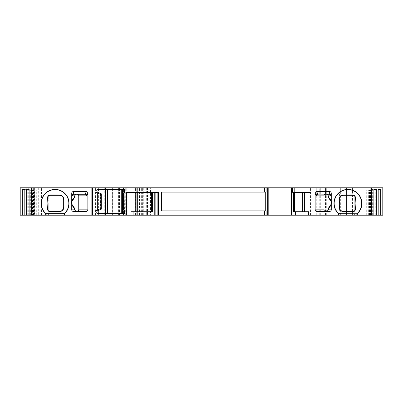 <?xml version="1.0" encoding="UTF-8"?>
<svg xmlns="http://www.w3.org/2000/svg" width="403" height="403" viewBox="0 0 403 403"><rect width="100%" height="100%" fill="white"/><g stroke="black" fill="none" stroke-linecap="round" stroke-linejoin="round"><path stroke-width="0.3" stroke-dasharray="2.02 1.51" d="M97.511 189.677L122.784 189.677L122.784 213.323L97.511 213.323M124.275 210.311L124.275 192.689L124.462 213.323L122.426 213.323L122.688 213.323L122.784 189.677M73.351 211.439L86.222 211.439M62.228 194.246L76.061 194.246L62.228 194.246L62.228 196.407A4.297 4.297 0 0 0 62.143 196.332M60.692 195.526A4.297 4.297 0 0 1 61.009 195.641M61.075 195.672A4.297 4.297 0 0 1 61.432 195.843M61.463 195.863A4.297 4.297 0 0 1 61.8 196.07M61.82 196.08A4.297 4.297 0 0 1 62.138 196.321M51.11 195.319L56.999 195.319M48.476 195.888A1.612 1.612 0 0 1 48.99 195.485M48.093 209.177L48.093 209.827M48.798 211.162A1.612 1.612 0 0 1 48.425 210.809M49.705 211.439L50.264 211.439M52.365 211.439L57.584 211.439M58.692 211.439L59.377 211.439M62.228 211.439L62.228 210.356A4.297 4.297 0 0 1 61.493 210.885M61.463 210.9A4.297 4.297 0 0 1 61.11 211.076M61.044 211.101A4.297 4.297 0 0 1 60.727 211.222M60.601 211.263A4.297 4.297 0 0 1 60.248 211.353M316.778 211.439L329.649 211.439M325.629 194.246L317.992 194.246M329.115 194.246L339.578 194.246L329.115 194.246M126.391 192.367L152.5 192.367L152.405 211.711M151.442 211.711L131.02 211.711M293.48 211.711L293.384 192.367L310.955 192.367M294.442 211.711L308.602 211.711M94.781 215.202L38.688 215.202L94.781 215.202L94.781 187.798L43.851 187.798L43.851 215.202M94.781 187.798L43.851 187.798M138.919 187.798L138.919 215.202L118.215 215.202L126.769 215.202L126.769 187.798L118.215 187.798L147.498 187.798L123.53 187.798L123.53 215.202L143.725 215.202L143.725 187.798M26.24 215.202L26.24 187.798L34.391 187.798L34.391 215.202L20.15 215.202L22.835 215.202L22.835 187.798L123.53 187.798M22.835 187.798L26.24 187.798M34.391 187.798L20.15 187.798L20.15 215.202L33.127 215.202L33.127 187.798M382.85 187.798L324.818 187.798L324.818 215.202L382.85 215.202L382.85 187.798M324.818 215.202L316.758 215.202L316.758 187.798L319.241 187.798L319.241 215.202L316.758 215.202L316.758 187.798L324.818 187.798M319.241 187.798L126.744 187.798M107.107 187.798L113.913 187.798L107.107 187.798L107.107 215.202L112.649 215.202L112.649 187.798M104.241 187.798L104.241 215.202L107.107 215.202M104.241 215.202L105.566 215.202L105.566 187.798M113.913 187.798L113.913 215.202L105.566 215.202M113.913 215.202L112.649 215.202M149.11 187.798L149.11 215.202L136.753 215.202L136.753 187.798L136.753 215.202L122.079 215.202L122.104 187.798M149.11 215.202L150.505 215.202L150.505 187.798M319.241 215.202L150.505 215.202M376.316 215.202L369.153 215.202L376.316 215.202L376.316 190.216L378.19 189.753M372.004 215.202L364.841 215.202L372.004 215.202L372.004 190.216L364.841 190.216L364.841 215.202M32.527 215.202L38.159 215.202L32.527 215.202L32.527 190.216L29.122 189.138M34.391 215.202L33.127 215.202M22.835 215.202L123.53 215.202M147.402 187.798L147.402 215.202L143.725 215.202M147.402 215.202L142.037 215.202L142.037 187.798M138.919 215.202L142.037 215.202M126.744 215.202L122.104 215.202M62.228 210.356L63.674 207.142L63.674 199.621L62.228 196.407M73.971 198.483C70.873 201.389 70.873 204.296 73.971 207.207M329.029 207.207C332.127 204.296 332.127 201.389 329.029 198.483M339.578 194.246L339.578 211.439M342.752 195.41A4.297 4.297 0 0 0 342.399 195.5M342.273 195.541A4.297 4.297 0 0 0 341.956 195.656M341.89 195.687A4.297 4.297 0 0 0 341.537 195.863M341.507 195.878A4.297 4.297 0 0 0 341.17 196.09M341.155 196.1A4.297 4.297 0 0 0 340.837 196.347M340.832 196.352A4.297 4.297 0 0 0 339.82 197.616M339.815 197.631A4.297 4.297 0 0 0 339.648 197.994M338.52 215.202L338.52 213.711A13.969 13.969 0 0 1 337.89 193.657A13.969 13.969 0 0 1 357.955 193.657A13.969 13.969 0 0 1 357.325 213.711L357.325 215.202M339.658 208.804A4.297 4.297 0 0 0 339.83 209.162M339.84 209.177A4.297 4.297 0 0 0 340.041 209.52M340.046 209.53A4.297 4.297 0 0 0 341.18 210.678M341.2 210.688A4.297 4.297 0 0 0 341.537 210.9M341.568 210.915A4.297 4.297 0 0 0 341.925 211.091M341.991 211.117A4.297 4.297 0 0 0 342.308 211.232M342.444 211.278A4.297 4.297 0 0 0 342.787 211.358M350.922 211.439L351.89 211.439M353.295 195.319L352.736 195.319M350.635 195.319L345.416 195.319M344.308 195.319L343.623 195.319M354.575 195.954A1.612 1.612 0 0 0 354.202 195.596M354.907 206.386L354.907 206.679M354.907 207.661L354.907 207.913M354.907 209.197L354.907 209.827M354.131 211.207A1.612 1.612 0 0 0 354.524 210.875M265.713 210.905L265.713 192.095L161.467 192.095L161.467 210.905L266.096 210.905M266.096 192.095L265.713 192.095M293.48 192.367L292.684 192.367M45.675 215.202L45.675 213.711A13.969 13.969 0 0 1 45.045 193.657A13.969 13.969 0 0 1 65.11 193.657A13.969 13.969 0 0 1 64.48 213.711L64.48 215.202M158.575 192.367L152.405 192.367M326.697 215.202L326.697 187.798L326.697 215.202M346.58 215.202L346.58 211.681L346.58 215.202M346.58 211.439L346.58 195.319L346.58 211.439M346.58 195.087L346.58 187.798L346.58 195.087M375.279 215.202L375.279 190.216L376.316 190.216L369.153 190.216L375.279 190.216M370.473 215.202L370.473 190.216L364.841 190.216M373.878 189.138L370.473 190.216L373.878 189.753M374.785 215.202L374.785 190.216L378.19 189.138M373.747 215.202L373.747 190.216M371.445 215.202L371.445 190.216M373.949 215.202L373.949 190.216M369.435 215.202L369.435 190.216M367.133 215.202L367.133 190.216M369.637 215.202L369.637 190.216M370.967 215.202L370.967 190.216M139.458 215.202L139.458 187.798M147.498 187.798L147.498 215.202L147.498 187.798M20.15 215.202L20.15 187.798L20.15 215.202M33.61 215.202L33.61 187.798L33.61 215.202M33.565 215.202L33.565 190.216L30.996 190.216L38.159 190.216L33.565 190.216M26.684 215.202L26.684 190.216L33.847 190.216L26.684 190.216L24.81 189.753M30.996 215.202L30.996 190.216L29.122 189.753M32.033 215.202L32.033 190.216M33.363 215.202L33.363 190.216M35.867 215.202L35.867 190.216M24.81 189.138L28.215 190.216L28.215 215.202M27.721 215.202L27.721 190.216M29.051 215.202L29.051 190.216M31.555 215.202L31.555 190.216M29.253 215.202L29.253 190.216M124.275 192.689L124.462 189.677L122.688 189.677M124.401 192.614L122.044 193.979M124.401 210.386L122.044 209.021M122.426 209.243L122.426 193.757M122.411 209.233L122.411 193.767M43.212 187.798L43.212 215.202M41.615 215.202L41.615 187.798M111.047 215.202L111.047 187.798M105.505 215.202L105.505 187.798M107.168 215.202L107.168 187.798M110.986 215.202L110.986 187.798M112.588 215.202L112.588 187.798M310.038 215.202L310.038 187.798M151.901 215.202L151.901 187.798M310.451 215.202L310.451 187.798M316.718 215.202L316.718 187.798M320.712 215.202L320.712 187.798M322.214 215.202L322.214 187.798M325.503 215.202L325.503 187.798M325.77 215.202L325.77 187.798M340.671 215.202L340.671 187.798M352.489 187.798L352.489 215.202M376.941 215.202L376.941 187.798M370.145 215.202L370.145 190.216M369.198 215.202L369.198 190.216M371.002 215.202L371.002 190.216M372.649 215.202L372.649 190.216M365.833 215.202L365.833 190.216M364.886 215.202L364.886 190.216M366.695 215.202L366.695 190.216M368.337 215.202L368.337 190.216M135.418 215.202L135.418 187.798M127.126 187.798L127.126 215.202M125.862 187.798L125.862 215.202M125.696 215.202L125.696 187.798M124.149 215.202L124.149 187.798M123.691 215.202L123.691 187.798M125.157 215.202L125.157 187.798M121.081 215.202L121.081 187.798M119.479 215.202L119.479 187.798M118.623 215.202L118.623 187.798M137.352 215.202L137.352 187.798M137.363 187.798L137.363 215.202M146.304 187.798L146.304 215.202M142.622 215.202L142.622 187.798M141.629 215.202L141.629 187.798M140.043 215.202L140.043 187.798M127.816 215.202L127.816 187.798M21.762 215.202L21.762 187.798M23.913 215.202L23.913 187.798M28.719 215.202L28.719 187.798M30.114 215.202L30.114 187.798M31.998 190.216L31.998 187.798M31.525 215.202L31.525 187.798M26.059 187.798L26.059 215.202M34.663 215.202L34.663 190.216M36.305 215.202L36.305 190.216M38.114 215.202L38.114 190.216M37.167 215.202L37.167 190.216M30.351 215.202L30.351 190.216M33.802 215.202L33.802 190.216M32.855 215.202L32.855 190.216M100.634 209.202L100.634 193.798M123.63 209.938L123.63 193.062M97.078 215.202L97.078 187.798M41.554 215.202L41.554 187.798M39.952 215.202L39.952 187.798M40.013 215.202L40.013 187.798M95.42 215.202L95.42 187.798M97.017 215.202L97.017 187.798M98.619 215.202L98.619 187.798M98.68 215.202L98.68 187.798M152.5 192.367L152.5 211.711M293.384 192.367L293.384 211.711M369.153 190.216L369.153 215.202M122.079 215.202L122.079 187.798M126.769 215.202L126.769 187.798M118.215 187.798L118.215 215.202M38.159 190.216L38.159 215.202M33.847 190.216L33.847 215.202M100.508 193.621L100.508 209.379M38.688 187.798L38.688 215.202M99.944 187.798L99.944 215.202"/><path stroke-width="0.6" d="M22.306 215.202L22.306 189.138L24.81 189.138L24.81 215.202L20.15 215.202L20.15 187.798L123.56 187.798L123.56 189.677L124.462 189.677L124.462 192.584L123.56 193.102L123.56 209.898L124.462 210.416L124.462 213.323L97.511 213.323A1.612 1.516 -90 0 1 96.755 210.316L98.816 210.316C97.239 211.716 97.581 212.719 99.848 213.323M85.008 194.246L73.885 194.246A1.612 1.607 -90 0 0 72.278 195.858L72.202 195.662A1.612 1.511 169.1 0 1 73.809 194.15L85.184 194.15A1.612 1.496 -156.5 0 1 86.776 195.662L86.6 195.858A1.612 1.592 90 0 0 85.008 194.246L77.114 194.246A1.632 1.612 180 0 1 78.746 195.858L78.746 209.827A1.632 1.612 0 0 1 77.114 211.439M76.061 194.246L74.585 195.858L74.585 197.208L73.971 198.483C70.706 202.88 70.711 202.8 73.971 207.207L74.585 208.477C72.263 206.029 71.316 204.23 71.734 203.077L71.734 193.233A1.718 1.612 -100.9 0 1 73.311 191.561L86.307 191.561A1.733 1.612 113.5 0 1 87.854 193.183L87.854 209.827A1.632 1.612 0 0 1 86.222 211.439L73.351 211.439A1.617 1.612 0 0 1 71.734 209.827L74.585 209.827L76.061 211.439M56.999 195.319L59.377 195.319A4.297 4.297 0 0 1 60.692 195.526M49.65 195.324A1.612 1.612 0 0 1 49.705 195.319L59.377 195.319C61.901 195.546 63.331 196.976 63.674 199.621L63.674 207.142C63.331 209.782 61.901 211.217 59.377 211.439L49.705 211.439A1.612 1.612 0 0 1 49.191 211.358M47.594 197.772C47.589 196.08 48.521 195.133 50.38 194.931L58.808 194.987C62.097 195.178 63.82 196.886 63.976 200.1L63.976 206.658C63.82 209.877 62.097 211.58 58.808 211.776L50.38 211.832C48.521 211.615 47.594 210.668 47.594 208.991L47.876 203.379L47.594 197.772A1.612 1.164 0 0 0 48.093 196.931A1.612 1.612 0 0 1 48.164 196.447M49.458 195.339A1.612 1.612 0 0 1 49.629 195.324L54.652 195.319M48.148 210.25A1.612 1.612 0 0 1 48.093 209.827L48.093 209.177M48.425 210.809A1.612 1.612 0 0 1 48.199 210.401M50.264 211.439L49.705 211.439C48.687 211.268 48.148 210.729 48.093 209.827A1.612 1.164 0 0 0 47.594 208.991M57.584 211.439L58.692 211.439M60.248 211.353A4.297 4.297 0 0 1 59.377 211.439A1.612 0.927 -90 0 0 58.808 211.776M317.992 194.246A1.612 1.592 -90 0 0 316.4 195.858L316.224 195.662A1.612 1.496 156.5 0 1 317.816 194.15L329.191 194.15A1.612 1.511 -169.1 0 1 330.798 195.662L330.722 195.858A1.612 1.607 90 0 0 329.115 194.246L325.629 194.246A1.632 1.612 180 0 0 323.997 195.858L323.997 209.827A1.632 1.612 0 0 0 325.629 211.439M315.146 209.827L315.146 193.183A1.733 1.612 -113.5 0 1 316.693 191.561L329.689 191.561A1.718 1.612 100.9 0 1 331.266 193.233L331.266 209.827A1.617 1.612 0 0 1 329.649 211.439L316.778 211.439A1.632 1.612 0 0 1 315.146 209.827L323.997 209.827M151.442 192.367L151.442 211.711L152.405 211.711L133.086 211.711L133.086 215.202L95.924 215.202L95.924 187.798M294.442 192.367L294.442 211.711L293.48 211.711L308.602 211.711L308.602 215.202L310.955 215.202L310.955 192.367L292.684 192.367L292.684 187.798L266.096 187.798L266.096 192.095L161.467 192.095L161.467 210.905L266.096 210.905L266.096 215.202L133.086 215.202M123.56 187.798L266.096 187.798M292.684 187.798L382.85 187.798L382.85 215.202L378.19 215.202L378.19 189.138L380.694 189.138L380.694 215.202M310.955 215.202L378.19 215.202M308.602 215.202L307.086 215.202L307.086 211.711M266.096 215.202L307.086 215.202M32.905 187.798L32.905 215.202L95.924 215.202M32.905 215.202L26.618 215.202L26.618 189.138L29.122 189.138L29.122 215.202M24.81 215.202L26.618 215.202M74.585 208.477L74.585 209.827M71.734 203.077L71.734 209.827M71.734 202.608C71.306 201.49 72.253 199.686 74.585 197.208M338.52 215.202L338.52 213.711A13.969 13.969 0 0 1 337.89 193.657A13.969 13.969 0 0 1 357.955 193.657A13.969 13.969 0 0 1 357.325 213.711A13.969 13.969 0 0 1 357.31 213.731L357.325 215.202M45.675 215.202L45.675 213.711A13.969 13.969 0 0 1 45.045 193.657A13.969 13.969 0 0 1 65.11 193.657A13.969 13.969 0 0 1 64.48 213.711A13.969 13.969 0 0 1 64.465 213.731L45.69 213.731A13.969 13.969 0 0 1 45.675 213.711L45.69 213.731M64.48 215.202L64.465 213.731M123.56 213.323L123.56 215.202M158.575 215.202L158.575 192.367L126.391 192.367L126.391 215.202M331.266 203.077C331.694 204.2 330.747 205.998 328.415 208.477L329.029 207.207C332.294 202.805 332.289 202.885 329.029 198.483L328.415 197.208C330.737 199.656 331.684 201.46 331.266 202.608M326.939 211.439L328.415 209.827L331.266 209.827M328.415 208.477L328.415 209.827M330.722 195.858L328.415 195.858L328.415 197.208M328.415 195.858L326.939 194.246M339.024 200.1C339.18 196.886 340.903 195.178 344.192 194.987L352.62 194.931C354.479 195.143 355.406 196.09 355.406 197.772L355.124 203.379L355.406 208.991C355.411 210.683 354.479 211.63 352.62 211.832L344.192 211.776C340.903 211.58 339.18 209.877 339.024 206.658L339.024 200.1A1.612 0.826 0 0 0 339.326 199.621C339.669 196.976 341.099 195.546 343.623 195.319A4.297 4.297 0 0 0 342.752 195.41M344.192 194.987A1.612 0.927 90 0 1 343.623 195.319L353.295 195.319C354.313 195.495 354.852 196.034 354.907 196.931L354.907 209.827C354.852 210.729 354.313 211.268 353.295 211.439L343.623 211.439C341.099 211.217 339.669 209.782 339.326 207.142L339.326 199.621L339.326 207.142A1.612 0.826 0 0 0 339.024 206.658M356.856 215.202L356.856 213.766L357.31 213.731M356.856 213.766L338.535 213.731A13.969 13.969 0 0 1 338.52 213.711L338.535 213.731M352.62 194.931A1.612 1.038 90 0 0 353.295 195.319A1.612 1.612 0 0 1 353.809 195.405M355.406 197.772A1.612 1.164 180 0 1 354.907 196.931A1.612 1.612 0 0 0 354.806 196.362M355.406 208.991A1.612 1.164 180 0 0 354.907 209.827A1.612 1.612 0 0 1 354.836 210.311M342.787 211.358A4.297 4.297 0 0 0 343.623 211.439L350.922 211.439M344.192 211.776A1.612 0.927 -90 0 0 343.623 211.439M352.62 211.832A1.612 1.038 -90 0 1 353.295 211.439A1.612 1.612 0 0 0 353.869 211.338M348.348 211.439L353.295 211.439M352.736 195.319L353.295 195.319M345.416 195.319L344.308 195.319M354.801 196.357A1.612 1.612 0 0 0 354.575 195.954M354.907 198.467L354.907 206.386M354.907 206.679L354.907 207.661M354.907 207.913L354.907 209.197M354.695 210.628A1.612 1.612 0 0 0 354.821 210.356M265.713 210.905L265.713 192.095M293.48 192.367L293.48 211.711M50.38 194.931A1.612 1.038 90 0 1 49.705 195.319L49.629 195.324M58.808 194.987A1.612 0.927 90 0 0 59.377 195.319M48.093 199.329L48.093 196.931C48.148 196.034 48.687 195.495 49.705 195.319M50.38 211.832A1.612 1.038 -90 0 0 49.705 211.439L49.705 211.439M63.976 206.658A1.612 0.826 180 0 0 63.674 207.142L63.674 199.621A1.612 0.826 180 0 0 63.976 200.1M47.876 203.379L48.093 205.913M152.405 192.367L152.405 211.711M131.02 215.202L131.02 211.711L133.086 211.711M373.878 215.202L373.878 189.138L376.382 189.138L376.382 215.202M380.694 189.138L378.19 189.753M376.382 189.138L373.878 189.753M29.122 189.753L26.618 189.138M24.81 189.753L22.306 189.138M123.56 193.102L122.431 193.752L122.431 209.248L123.56 209.898M123.56 189.677L97.511 189.677A1.612 1.516 -90 0 0 96.755 192.684L97.692 193.264L97.692 209.736L96.755 210.316M122.431 209.248L122.044 209.021L122.044 193.979L122.431 193.752M122.426 213.323L122.426 209.243M122.426 193.757L122.426 189.677M105.259 213.323L105.259 189.677M99.848 189.677C97.581 190.281 97.239 191.284 98.816 192.684L101.284 193.798L100.508 193.621L101.203 194.347L100.836 194.347L100.836 208.653L101.203 208.653L100.508 209.379L101.284 209.202L98.816 210.316M97.692 209.736L100.836 208.653M97.692 193.264L100.836 194.347M101.203 208.653L101.203 194.347M105.521 213.323L105.521 189.677M107.586 213.323L107.586 189.677M121.726 213.323L121.726 189.677M86.6 195.858L78.746 195.858M78.746 209.827L87.854 209.827M87.854 193.183L86.776 195.662M323.997 195.858L316.4 195.858M316.224 195.662L315.146 193.183M135.247 211.711L135.247 192.367M137.312 211.711L137.312 192.367M304.436 211.711L304.436 192.367M302.371 211.711L302.371 192.367M74.585 195.858L72.278 195.858M72.202 195.662L71.734 193.233M370.095 215.202L370.095 187.798M294.195 192.367L294.195 187.798M91.133 215.202L91.133 187.798M264.585 187.798L264.585 192.095M264.585 210.905L264.585 215.202M356.947 213.761A13.752 13.752 0 0 0 357.874 193.883A13.752 13.752 0 0 0 337.971 193.883A13.752 13.752 0 0 0 338.903 213.761M355.124 203.379L354.907 200.85M354.761 215.202L354.761 213.832M341.084 215.202L341.084 213.832M338.994 215.202L338.994 213.766M267.28 215.202L267.28 187.798M268.796 215.202L268.796 187.798M289.984 215.202L289.984 187.798M291.5 215.202L291.5 187.798M295.419 215.202L295.419 211.711M296.935 215.202L296.935 211.711M329.689 191.561L329.191 194.15L317.816 194.15L316.693 191.561M331.266 193.233L330.798 195.662M46.053 213.761A13.752 13.752 0 0 1 45.126 193.883A13.752 13.752 0 0 1 65.029 193.883A13.752 13.752 0 0 1 64.097 213.761M46.144 215.202L46.144 213.766M48.239 215.202L48.239 213.832M61.916 215.202L61.916 213.832M64.006 215.202L64.006 213.766M154.233 192.367L154.233 215.202M155.14 192.367L155.14 215.202M157.115 215.202L157.115 192.367M382.795 187.798L382.795 215.202M371.652 215.202L371.652 187.798M20.205 215.202L20.205 187.798M31.348 187.798L31.348 215.202M86.307 191.561L85.184 194.15L73.809 194.15L73.311 191.561M92.65 215.202L92.65 187.798M101.284 209.202L101.284 193.798M96.755 192.684L98.816 192.684M346.192 195.319L343.653 195.319M354.907 199.027L354.907 203.384M354.907 205.938L354.907 206.961M354.907 207.429L354.907 209.812M56.808 211.439L59.347 211.439M48.093 208.296L48.093 209.822M48.093 207.736L48.093 203.379M48.093 200.825L48.093 199.802"/></g></svg>
